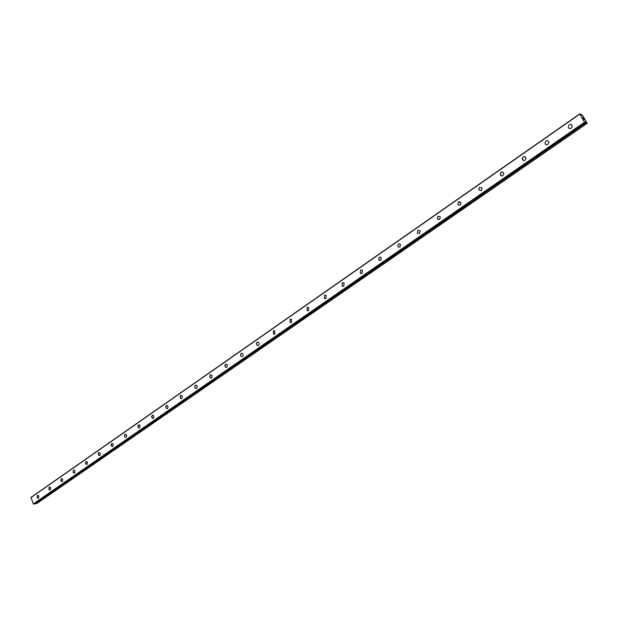 <?xml version="1.0" encoding="UTF-8"?>
<svg xmlns="http://www.w3.org/2000/svg" width="618" height="618" viewBox="0 0 618 618"><rect width="100%" height="100%" fill="white"/><g stroke="black" fill="none" stroke-linecap="round" stroke-linejoin="round"><path stroke-width="0.93" d="M585.184 122.109L585.849 122.974L587.1 123.384L587.038 122.982L582.519 115.187L579.73 113.867L584.504 122.302L585.169 122.75L584.713 121.576L585.014 122.233M580.773 114.268L581.206 115.381L580.495 114.461M38.185 498.216L36.964 497.019L37.698 495.257M37.412 495.381L38.254 495.381L38.834 496.184L38.463 498.093L37.628 498.093L37.041 497.289L37.412 495.381M49.996 490.012L48.76 488.799L49.517 487.03M49.216 487.154L50.089 487.154L50.676 487.973L50.282 489.889L49.425 489.881L48.83 489.07L49.216 487.154M62.032 481.654L60.78 480.418L61.561 478.641M61.244 478.772L62.148 478.78L62.735 479.599L62.333 481.522L61.437 481.515L60.85 480.696L61.244 478.772M74.291 473.133L73.024 471.882L73.828 470.089M73.503 470.228L74.438 470.236L75.025 471.07L74.608 473.002L73.681 472.986L73.094 472.16L73.503 470.228M86.79 464.45L85.5 463.183L85.585 462.079L86.335 461.383M85.995 461.515L87.447 462.117L87.123 464.311L86.157 464.296L85.57 463.461L85.995 461.515M99.529 455.597L98.223 454.307L98.316 453.203L99.089 452.5M98.733 452.639L99.737 452.67L100.325 453.512L99.877 455.458L98.88 455.435L98.293 454.585L98.733 452.639M112.522 446.575L111.194 445.261L111.294 444.157L112.09 443.446M111.719 443.593L112.561 443.515L113.241 444.218L112.885 446.428L112.043 446.513L111.364 445.802L111.719 443.593M124.96 434.361L125.848 434.284L126.62 435.273L126.466 436.88L125.477 437.366L124.427 436.038L124.967 434.361L124.527 434.933L124.589 436.578L125.763 437.374M139.274 427.988L137.914 426.621L138.03 425.516L138.88 424.79M138.471 424.952L139.398 424.883L140.07 425.617L139.676 427.826L138.756 427.895L138.077 427.169L138.471 424.952M153.063 418.409L151.68 417.019L151.804 415.914L152.677 415.18M152.252 415.342L153.225 415.281L153.897 416.03L153.48 418.247L152.507 418.309L151.835 417.567L152.252 415.342M167.123 408.637L166.165 408.22L165.724 407.216L165.987 405.887L166.76 405.369M166.312 405.547L167.339 405.493L168.003 406.258L167.563 408.467L166.543 408.521L165.879 407.764L166.312 405.547M181.476 398.664L180.487 398.216L180.062 397.212L180.332 395.891L181.136 395.365M180.665 395.543L181.537 395.412L182.395 396.277L181.939 398.486L181.074 398.625L180.209 397.76L180.665 395.543M196.609 388.305L195.473 388.328L194.747 387.277L194.979 385.678L196.246 385.207L197.096 386.096L197.072 387.733L195.69 388.428L194.832 387.54L194.855 385.902L195.806 385.145M211.086 378.092L210.205 377.76L209.633 376.563L209.935 375.25L210.792 374.717M210.267 374.91L211.271 374.786L212.105 375.705L211.595 377.899L210.599 378.023L209.765 377.111L210.267 374.91M226.358 367.471L225.439 367.115L224.898 365.902L225.207 364.605L226.095 364.064M225.547 364.257L226.621 364.156L227.439 365.091L226.899 367.277L225.833 367.386L225.014 366.451L225.547 364.257M241.962 356.632L241.005 356.231L240.479 355.01L240.811 353.728L241.731 353.179M241.151 353.388L242.31 353.295L242.99 354.006L243.175 355.358L242.534 356.424L241.383 356.516L240.696 355.806L240.51 354.462L241.151 353.388M257.899 345.547L256.895 345.107L256.408 343.886L256.756 342.611L257.706 342.055M257.096 342.272L258.332 342.21L258.996 342.936L259.158 344.28L258.502 345.338L257.273 345.408L256.601 344.682L256.439 343.338L257.096 342.272M274.183 334.222L273.511 334.044L273.395 330.916L274.037 330.692M273.388 330.916L274.724 330.877L274.825 334.006L273.504 334.052L273.388 330.916M290.831 322.65L290.097 322.434L290.051 319.305L290.73 319.073M290.043 319.305L291.48 319.305L291.511 322.418L290.089 322.434L290.043 319.305M307.857 310.815L307.053 310.545L307.076 307.44L307.803 307.2M307.076 307.44L308.614 307.478L308.575 310.576L307.046 310.545L307.076 307.44M325.261 298.71L324.388 298.386L324.496 295.304L325.269 295.049M324.489 295.304L326.142 295.389L326.018 298.463L324.38 298.386L324.489 295.304M343.06 286.327L342.117 285.933L342.31 282.882L343.129 282.627M342.31 282.882L344.079 283.029L343.871 286.072L342.117 285.933L342.31 282.882M361.275 273.658L360.263 273.187L360.541 270.174L361.414 269.911M360.541 270.174L362.434 270.39L362.133 273.388L360.263 273.187L360.541 270.174M380.835 260.41L378.826 260.124L379.205 257.173L381.221 257.467L380.835 260.41L378.834 260.124L379.205 257.173L381.213 257.467M399.97 247.123L397.845 246.752L398.309 243.855L400.449 244.241L399.97 247.123L397.845 246.752L398.309 243.855L400.449 244.241M419.576 233.519L417.32 233.04L417.868 230.22L420.14 230.707L419.576 233.519L417.32 233.04L417.876 230.22L420.14 230.707M439.653 219.575L437.274 218.988L437.915 216.254L440.31 216.848L439.653 219.575L437.274 218.996L437.915 216.254L440.31 216.848M460.232 205.292L457.729 204.589L458.448 201.939L460.966 202.658L460.232 205.292L457.729 204.589L458.448 201.939L460.966 202.658M481.322 190.645L478.703 189.826L479.498 187.269L482.133 188.111L481.322 190.645L478.703 189.826L479.498 187.269L482.133 188.111M502.952 175.636L501.553 175.952L500.418 175.141L501.082 172.229L502.72 171.974L503.825 173.194L502.952 175.636L501.329 175.891L500.217 174.685L501.082 172.229L502.712 171.974L503.825 173.194M525.13 160.24L523.639 160.556L522.473 159.653L523.214 156.802L524.96 156.555L526.065 157.899L525.13 160.24L523.4 160.487L522.295 159.158L523.214 156.802L524.952 156.555L526.065 157.899M547.888 144.442C546.42 145.145 545.447 144.743 544.945 143.237L545.926 140.974C547.401 140.263 548.382 140.672 548.869 142.202L547.888 144.442C546.428 145.145 545.447 144.743 544.952 143.237L545.926 140.974C547.394 140.263 548.375 140.672 548.869 142.202M571.241 128.227C569.672 128.969 568.66 128.521 568.212 126.891L569.232 124.728C570.816 123.986 571.828 124.434 572.268 126.08L571.241 128.227C569.672 128.969 568.66 128.521 568.212 126.899L569.232 124.728C570.816 123.986 571.828 124.434 572.268 126.08M459.746 201.646L458.602 201.962M583.686 119.351L583.346 118.764L583.686 119.351M584.134 119.498L583.794 118.911M584.211 119.583L583.315 118.749M583.176 118.332L582.759 117.659M583.083 117.945L583.477 118.355L583.083 117.945M583.477 118.355L583.114 117.737M583.593 118.525L582.805 117.737M34.732 503.6L36.833 503.523L587.1 123.384M579.73 113.867L31 497.374L33.326 503.948L34.106 504.033M579.761 114.114L30.9 497.637M584.504 122.302L33.326 503.948M584.813 122.642L33.596 504.133M585.849 122.974L35.072 503.855M585.161 122.75L34.098 504.041L585.169 122.75M585.771 122.897L34.994 503.817"/></g></svg>
